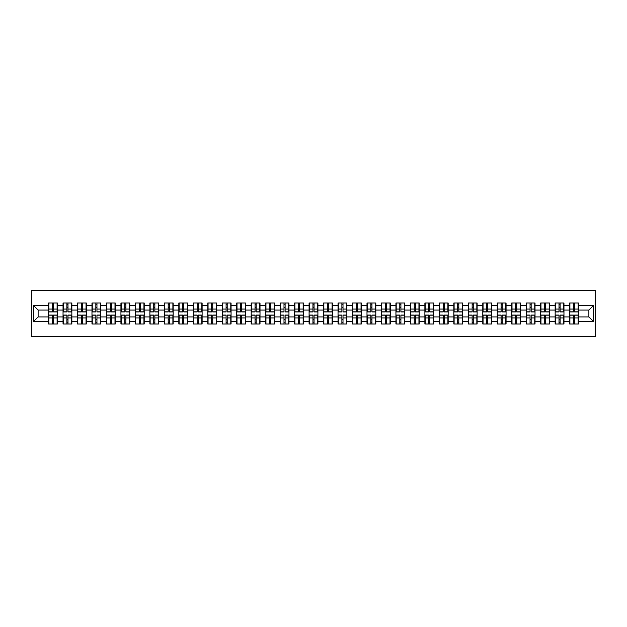 <?xml version="1.0" encoding="UTF-8"?>
<svg xmlns="http://www.w3.org/2000/svg" width="627" height="627" viewBox="0 0 627 627"><rect width="100%" height="100%" fill="white"/><g stroke="black" fill="none" stroke-linecap="round" stroke-linejoin="round"><path stroke-width="0.94" d="M31.35 336.699L595.65 336.699L595.65 290.301L31.35 290.301L31.35 336.699M588.878 316.933L588.878 310.067L578.439 310.067L578.439 316.933L588.878 316.933L593.518 321.573L593.518 305.427L578.439 305.427L578.439 303.013L569.622 303.013L569.622 310.067L563.963 310.067L563.963 316.933L569.622 316.933L569.622 310.067M593.518 321.573L578.439 321.573L578.439 323.987L569.622 323.987L569.622 321.573L563.963 321.573L563.963 323.987L555.154 323.987L555.154 321.573L549.487 321.573L549.487 323.987L540.678 323.987L540.678 321.573L535.019 321.573L535.019 323.987L526.202 323.987L526.202 321.573L520.543 321.573L520.543 323.987L511.726 323.987L511.726 321.573L506.067 321.573L506.067 323.987L497.258 323.987L497.258 321.573L491.592 321.573L491.592 323.987L482.782 323.987L482.782 321.573L477.123 321.573L477.123 323.987L468.306 323.987L468.306 321.573L462.648 321.573L462.648 323.987L453.83 323.987L453.83 321.573L448.172 321.573L448.172 323.987L439.362 323.987L439.362 321.573L433.696 321.573L433.696 323.987L424.887 323.987L424.887 321.573L419.228 321.573L419.228 323.987L410.411 323.987L410.411 321.573L404.752 321.573L404.752 323.987L395.935 323.987L395.935 321.573L390.276 321.573L390.276 323.987L381.459 323.987L381.459 321.573L375.8 321.573L375.8 323.987L366.991 323.987L366.991 321.573L361.332 321.573L361.332 323.987L352.515 323.987L352.515 321.573L346.856 321.573L346.856 323.987L338.039 323.987L338.039 321.573L332.381 321.573L332.381 323.987L323.563 323.987L323.563 321.573L317.905 321.573L317.905 323.987L309.095 323.987L309.095 321.573L303.437 321.573L303.437 323.987L294.619 323.987L294.619 321.573L288.961 321.573L288.961 323.987L280.144 323.987L280.144 321.573L274.485 321.573L274.485 323.987L265.668 323.987L265.668 321.573L260.009 321.573L260.009 323.987L251.2 323.987L251.2 321.573L245.541 321.573L245.541 323.987L236.724 323.987L236.724 321.573L231.065 321.573L231.065 323.987L222.248 323.987L222.248 321.573L216.589 321.573L216.589 323.987L207.772 323.987L207.772 321.573L202.113 321.573L202.113 323.987L193.304 323.987L193.304 321.573L187.638 321.573L187.638 323.987L178.828 323.987L178.828 321.573L173.17 321.573L173.17 323.987L164.352 323.987L164.352 321.573L158.694 321.573L158.694 323.987L149.877 323.987L149.877 321.573L144.218 321.573L144.218 323.987L135.408 323.987L135.408 321.573L129.742 321.573L129.742 323.987L120.933 323.987L120.933 321.573L115.274 321.573L115.274 323.987L106.457 323.987L106.457 321.573L100.798 321.573L100.798 323.987L91.981 323.987L91.981 321.573L86.322 321.573L86.322 323.987L77.513 323.987L77.513 321.573L71.846 321.573L71.846 323.987L63.037 323.987L63.037 321.573L57.378 321.573L57.378 323.987L48.561 323.987L48.561 321.573L33.482 321.573L33.482 305.427L48.561 305.427L48.561 310.067L38.122 310.067L38.122 316.933L48.561 316.933L48.561 310.067M569.622 305.427L563.963 305.427L563.963 303.013L555.154 303.013L555.154 305.427L549.487 305.427L549.487 303.013L540.678 303.013L540.678 305.427L535.019 305.427L535.019 303.013L526.202 303.013L526.202 305.427L520.543 305.427L520.543 303.013L511.726 303.013L511.726 305.427L506.067 305.427L506.067 303.013L497.258 303.013L497.258 305.427L491.592 305.427L491.592 303.013L482.782 303.013L482.782 305.427L477.123 305.427L477.123 303.013L468.306 303.013L468.306 305.427L462.648 305.427L462.648 303.013L453.83 303.013L453.83 305.427L448.172 305.427L448.172 303.013L439.362 303.013L439.362 305.427L433.696 305.427L433.696 303.013L424.887 303.013L424.887 305.427L419.228 305.427L419.228 303.013L410.411 303.013L410.411 305.427L404.752 305.427L404.752 303.013L395.935 303.013L395.935 305.427L390.276 305.427L390.276 303.013L381.459 303.013L381.459 305.427L375.8 305.427L375.8 303.013L366.991 303.013L366.991 305.427L361.332 305.427L361.332 303.013L352.515 303.013L352.515 305.427L346.856 305.427L346.856 303.013L338.039 303.013L338.039 305.427L332.381 305.427L332.381 303.013L323.563 303.013L323.563 305.427L317.905 305.427L317.905 303.013L309.095 303.013L309.095 305.427L303.437 305.427L303.437 303.013L294.619 303.013L294.619 305.427L288.961 305.427L288.961 303.013L280.144 303.013L280.144 305.427L274.485 305.427L274.485 303.013L265.668 303.013L265.668 305.427L260.009 305.427L260.009 303.013L251.2 303.013L251.2 305.427L245.541 305.427L245.541 303.013L236.724 303.013L236.724 305.427L231.065 305.427L231.065 303.013L222.248 303.013L222.248 305.427L216.589 305.427L216.589 303.013L207.772 303.013L207.772 305.427L202.113 305.427L202.113 303.013L193.304 303.013L193.304 305.427L187.638 305.427L187.638 303.013L178.828 303.013L178.828 305.427L173.17 305.427L173.17 303.013L164.352 303.013L164.352 305.427L158.694 305.427L158.694 303.013L149.877 303.013L149.877 305.427L144.218 305.427L144.218 303.013L135.408 303.013L135.408 305.427L129.742 305.427L129.742 303.013L120.933 303.013L120.933 305.427L115.274 305.427L115.274 303.013L106.457 303.013L106.457 305.427L100.798 305.427L100.798 303.013L91.981 303.013L91.981 305.427L86.322 305.427L86.322 303.013L77.513 303.013L77.513 305.427L71.846 305.427L71.846 303.013L63.037 303.013L63.037 305.427L57.378 305.427L57.378 303.013L48.561 303.013L48.561 305.427M569.622 316.933L569.622 321.573M563.963 316.933L563.963 321.573M563.963 305.427L563.963 310.067M549.487 316.933L555.154 316.933L555.154 310.067L549.487 310.067L549.487 321.573M555.154 316.933L555.154 321.573M555.154 305.427L555.154 310.067M549.487 305.427L549.487 310.067M535.019 316.933L540.678 316.933L540.678 310.067L535.019 310.067L535.019 321.573M540.678 316.933L540.678 321.573M540.678 305.427L540.678 310.067M535.019 305.427L535.019 310.067M520.543 316.933L526.202 316.933L526.202 310.067L520.543 310.067L520.543 321.573M526.202 316.933L526.202 321.573M526.202 305.427L526.202 310.067M520.543 305.427L520.543 310.067M506.067 316.933L511.726 316.933L511.726 310.067L506.067 310.067L506.067 321.573M511.726 316.933L511.726 321.573M511.726 305.427L511.726 310.067M506.067 305.427L506.067 310.067M491.592 316.933L497.258 316.933L497.258 310.067L491.592 310.067L491.592 321.573M497.258 316.933L497.258 321.573M497.258 305.427L497.258 310.067M491.592 305.427L491.592 310.067M477.123 316.933L482.782 316.933L482.782 310.067L477.123 310.067L477.123 321.573M482.782 316.933L482.782 321.573M482.782 305.427L482.782 310.067M477.123 305.427L477.123 310.067M462.648 316.933L468.306 316.933L468.306 310.067L462.648 310.067L462.648 321.573M468.306 316.933L468.306 321.573M468.306 305.427L468.306 310.067M462.648 305.427L462.648 310.067M448.172 316.933L453.83 316.933L453.83 310.067L448.172 310.067L448.172 321.573M453.83 316.933L453.83 321.573M453.83 305.427L453.83 310.067M448.172 305.427L448.172 310.067M433.696 316.933L439.362 316.933L439.362 310.067L433.696 310.067L433.696 321.573M439.362 316.933L439.362 321.573M439.362 305.427L439.362 310.067M433.696 305.427L433.696 310.067M419.228 316.933L424.887 316.933L424.887 310.067L419.228 310.067L419.228 321.573M424.887 316.933L424.887 321.573M424.887 305.427L424.887 310.067M419.228 305.427L419.228 310.067M404.752 316.933L410.411 316.933L410.411 310.067L404.752 310.067L404.752 321.573M410.411 316.933L410.411 321.573M410.411 305.427L410.411 310.067M404.752 305.427L404.752 310.067M390.276 316.933L395.935 316.933L395.935 310.067L390.276 310.067L390.276 321.573M395.935 316.933L395.935 321.573M395.935 305.427L395.935 310.067M390.276 305.427L390.276 310.067M375.8 316.933L381.459 316.933L381.459 310.067L375.8 310.067L375.8 321.573M381.459 316.933L381.459 321.573M381.459 305.427L381.459 310.067M375.8 305.427L375.8 310.067M361.332 316.933L366.991 316.933L366.991 310.067L361.332 310.067L361.332 321.573M366.991 316.933L366.991 321.573M366.991 305.427L366.991 310.067M361.332 305.427L361.332 310.067M346.856 316.933L352.515 316.933L352.515 310.067L346.856 310.067L346.856 321.573M352.515 316.933L352.515 321.573M352.515 305.427L352.515 310.067M346.856 305.427L346.856 310.067M332.381 316.933L338.039 316.933L338.039 310.067L332.381 310.067L332.381 321.573M338.039 316.933L338.039 321.573M338.039 305.427L338.039 310.067M332.381 305.427L332.381 310.067M317.905 316.933L323.563 316.933L323.563 310.067L317.905 310.067L317.905 321.573M323.563 316.933L323.563 321.573M323.563 305.427L323.563 310.067M317.905 305.427L317.905 310.067M303.437 316.933L309.095 316.933L309.095 310.067L303.437 310.067L303.437 321.573M309.095 316.933L309.095 321.573M309.095 305.427L309.095 310.067M303.437 305.427L303.437 310.067M288.961 316.933L294.619 316.933L294.619 310.067L288.961 310.067L288.961 321.573M294.619 316.933L294.619 321.573M294.619 305.427L294.619 310.067M288.961 305.427L288.961 310.067M274.485 316.933L280.144 316.933L280.144 310.067L274.485 310.067L274.485 321.573M280.144 316.933L280.144 321.573M280.144 305.427L280.144 310.067M274.485 305.427L274.485 310.067M260.009 316.933L265.668 316.933L265.668 310.067L260.009 310.067L260.009 321.573M265.668 316.933L265.668 321.573M265.668 305.427L265.668 310.067M260.009 305.427L260.009 310.067M245.541 316.933L251.2 316.933L251.2 310.067L245.541 310.067L245.541 321.573M251.2 316.933L251.2 321.573M251.2 305.427L251.2 310.067M245.541 305.427L245.541 310.067M231.065 316.933L236.724 316.933L236.724 310.067L231.065 310.067L231.065 321.573M236.724 316.933L236.724 321.573M236.724 305.427L236.724 310.067M231.065 305.427L231.065 310.067M216.589 316.933L222.248 316.933L222.248 310.067L216.589 310.067L216.589 321.573M222.248 316.933L222.248 321.573M222.248 305.427L222.248 310.067M216.589 305.427L216.589 310.067M202.113 316.933L207.772 316.933L207.772 310.067L202.113 310.067L202.113 321.573M207.772 316.933L207.772 321.573M207.772 305.427L207.772 310.067M202.113 305.427L202.113 310.067M187.638 316.933L193.304 316.933L193.304 310.067L187.638 310.067L187.638 321.573M193.304 316.933L193.304 321.573M193.304 305.427L193.304 310.067M187.638 305.427L187.638 310.067M173.17 316.933L178.828 316.933L178.828 310.067L173.17 310.067L173.17 321.573M178.828 316.933L178.828 321.573M178.828 305.427L178.828 310.067M173.17 305.427L173.17 310.067M158.694 316.933L164.352 316.933L164.352 310.067L158.694 310.067L158.694 321.573M164.352 316.933L164.352 321.573M164.352 305.427L164.352 310.067M158.694 305.427L158.694 310.067M144.218 316.933L149.877 316.933L149.877 310.067L144.218 310.067L144.218 321.573M149.877 316.933L149.877 321.573M149.877 305.427L149.877 310.067M144.218 305.427L144.218 310.067M129.742 316.933L135.408 316.933L135.408 310.067L129.742 310.067L129.742 321.573M135.408 316.933L135.408 321.573M135.408 305.427L135.408 310.067M129.742 305.427L129.742 310.067M115.274 316.933L120.933 316.933L120.933 310.067L115.274 310.067L115.274 321.573M120.933 316.933L120.933 321.573M120.933 305.427L120.933 310.067M115.274 305.427L115.274 310.067M100.798 316.933L106.457 316.933L106.457 310.067L100.798 310.067L100.798 321.573M106.457 316.933L106.457 321.573M106.457 305.427L106.457 310.067M100.798 305.427L100.798 310.067M86.322 316.933L91.981 316.933L91.981 310.067L86.322 310.067L86.322 321.573M91.981 316.933L91.981 321.573M91.981 305.427L91.981 310.067M86.322 305.427L86.322 310.067M71.846 316.933L77.513 316.933L77.513 310.067L71.846 310.067L71.846 321.573M77.513 316.933L77.513 321.573M77.513 305.427L77.513 310.067M71.846 305.427L71.846 310.067M57.378 316.933L63.037 316.933L63.037 310.067L57.378 310.067L57.378 321.573M63.037 316.933L63.037 321.573M63.037 305.427L63.037 310.067M57.378 305.427L57.378 310.067M48.561 316.933L48.561 321.573M38.122 316.933L33.482 321.573M33.482 305.427L38.122 310.067M578.439 316.933L578.439 321.573M578.439 305.427L578.439 310.067M593.518 305.427L588.878 310.067M57.096 303.013L57.096 311.925L53.522 311.925L53.522 303.013M52.409 303.013L52.409 311.925L48.843 311.925L48.843 303.013M52.409 304.22L53.522 304.22M53.522 307.653L52.409 307.653M48.843 323.987L48.843 315.075L52.409 315.075L52.409 323.987M53.522 323.987L53.522 315.075L57.096 315.075L57.096 323.987M53.522 322.78L52.409 322.78M52.409 319.347L53.522 319.347M71.572 303.013L71.572 311.925L67.998 311.925L67.998 303.013M66.885 303.013L66.885 311.925L63.311 311.925L63.311 303.013M66.885 304.22L67.998 304.22M67.998 307.653L66.885 307.653M86.048 303.013L86.048 311.925L82.474 311.925L82.474 303.013M81.361 303.013L81.361 311.925L77.787 311.925L77.787 303.013M81.361 304.22L82.474 304.22M82.474 307.653L81.361 307.653M100.516 303.013L100.516 311.925L96.95 311.925L96.95 303.013M95.837 303.013L95.837 311.925L92.263 311.925L92.263 303.013M95.837 304.22L96.95 304.22M96.95 307.653L95.837 307.653M114.992 303.013L114.992 311.925L111.418 311.925L111.418 303.013M110.305 303.013L110.305 311.925L106.739 311.925L106.739 303.013M110.305 304.22L111.418 304.22M111.418 307.653L110.305 307.653M129.468 303.013L129.468 311.925L125.894 311.925L125.894 303.013M124.781 303.013L124.781 311.925L121.207 311.925L121.207 303.013M124.781 304.22L125.894 304.22M125.894 307.653L124.781 307.653M63.311 323.987L63.311 315.075L66.885 315.075L66.885 323.987M67.998 323.987L67.998 315.075L71.572 315.075L71.572 323.987M67.998 322.78L66.885 322.78M66.885 319.347L67.998 319.347M77.787 323.987L77.787 315.075L81.361 315.075L81.361 323.987M82.474 323.987L82.474 315.075L86.048 315.075L86.048 323.987M82.474 322.78L81.361 322.78M81.361 319.347L82.474 319.347M92.263 323.987L92.263 315.075L95.837 315.075L95.837 323.987M96.95 323.987L96.95 315.075L100.516 315.075L100.516 323.987M96.95 322.78L95.837 322.78M95.837 319.347L96.95 319.347M106.739 323.987L106.739 315.075L110.305 315.075L110.305 323.987M111.418 323.987L111.418 315.075L114.992 315.075L114.992 323.987M111.418 322.78L110.305 322.78M110.305 319.347L111.418 319.347M121.207 323.987L121.207 315.075L124.781 315.075L124.781 323.987M125.894 323.987L125.894 315.075L129.468 315.075L129.468 323.987M125.894 322.78L124.781 322.78M124.781 319.347L125.894 319.347M143.944 303.013L143.944 311.925L140.37 311.925L140.37 303.013M139.257 303.013L139.257 311.925L135.683 311.925L135.683 303.013M139.257 304.22L140.37 304.22M140.37 307.653L139.257 307.653M135.683 323.987L135.683 315.075L139.257 315.075L139.257 323.987M140.37 323.987L140.37 315.075L143.944 315.075L143.944 323.987M140.37 322.78L139.257 322.78M139.257 319.347L140.37 319.347M158.412 303.013L158.412 311.925L154.845 311.925L154.845 303.013M153.733 303.013L153.733 311.925L150.159 311.925L150.159 303.013M153.733 304.22L154.845 304.22M154.845 307.653L153.733 307.653M150.159 323.987L150.159 315.075L153.733 315.075L153.733 323.987M154.845 323.987L154.845 315.075L158.412 315.075L158.412 323.987M154.845 322.78L153.733 322.78M153.733 319.347L154.845 319.347M172.887 303.013L172.887 311.925L169.314 311.925L169.314 303.013M168.201 303.013L168.201 311.925L164.635 311.925L164.635 303.013M168.201 304.22L169.314 304.22M169.314 307.653L168.201 307.653M164.635 323.987L164.635 315.075L168.201 315.075L168.201 323.987M169.314 323.987L169.314 315.075L172.887 315.075L172.887 323.987M169.314 322.78L168.201 322.78M168.201 319.347L169.314 319.347M187.363 303.013L187.363 311.925L183.789 311.925L183.789 303.013M182.676 303.013L182.676 311.925L179.103 311.925L179.103 303.013M182.676 304.22L183.789 304.22M183.789 307.653L182.676 307.653M179.103 323.987L179.103 315.075L182.676 315.075L182.676 323.987M183.789 323.987L183.789 315.075L187.363 315.075L187.363 323.987M183.789 322.78L182.676 322.78M182.676 319.347L183.789 319.347M201.839 303.013L201.839 311.925L198.265 311.925L198.265 303.013M197.152 303.013L197.152 311.925L193.578 311.925L193.578 303.013M197.152 304.22L198.265 304.22M198.265 307.653L197.152 307.653M193.578 323.987L193.578 315.075L197.152 315.075L197.152 323.987M198.265 323.987L198.265 315.075L201.839 315.075L201.839 323.987M198.265 322.78L197.152 322.78M197.152 319.347L198.265 319.347M216.307 303.013L216.307 311.925L212.741 311.925L212.741 303.013M211.628 303.013L211.628 311.925L208.054 311.925L208.054 303.013M211.628 304.22L212.741 304.22M212.741 307.653L211.628 307.653M208.054 323.987L208.054 315.075L211.628 315.075L211.628 323.987M212.741 323.987L212.741 315.075L216.307 315.075L216.307 323.987M212.741 322.78L211.628 322.78M211.628 319.347L212.741 319.347M230.783 303.013L230.783 311.925L227.209 311.925L227.209 303.013M226.096 303.013L226.096 311.925L222.53 311.925L222.53 303.013M226.096 304.22L227.209 304.22M227.209 307.653L226.096 307.653M222.53 323.987L222.53 315.075L226.096 315.075L226.096 323.987M227.209 323.987L227.209 315.075L230.783 315.075L230.783 323.987M227.209 322.78L226.096 322.78M226.096 319.347L227.209 319.347M245.259 303.013L245.259 311.925L241.685 311.925L241.685 303.013M240.572 303.013L240.572 311.925L236.998 311.925L236.998 303.013M240.572 304.22L241.685 304.22M241.685 307.653L240.572 307.653M236.998 323.987L236.998 315.075L240.572 315.075L240.572 323.987M241.685 323.987L241.685 315.075L245.259 315.075L245.259 323.987M241.685 322.78L240.572 322.78M240.572 319.347L241.685 319.347M259.735 303.013L259.735 311.925L256.161 311.925L256.161 303.013M255.048 303.013L255.048 311.925L251.474 311.925L251.474 303.013M255.048 304.22L256.161 304.22M256.161 307.653L255.048 307.653M251.474 323.987L251.474 315.075L255.048 315.075L255.048 323.987M256.161 323.987L256.161 315.075L259.735 315.075L259.735 323.987M256.161 322.78L255.048 322.78M255.048 319.347L256.161 319.347M274.211 303.013L274.211 311.925L270.637 311.925L270.637 303.013M269.524 303.013L269.524 311.925L265.95 311.925L265.95 303.013M269.524 304.22L270.637 304.22M270.637 307.653L269.524 307.653M265.95 323.987L265.95 315.075L269.524 315.075L269.524 323.987M270.637 323.987L270.637 315.075L274.211 315.075L274.211 323.987M270.637 322.78L269.524 322.78M269.524 319.347L270.637 319.347M288.679 303.013L288.679 311.925L285.113 311.925L285.113 303.013M283.992 303.013L283.992 311.925L280.426 311.925L280.426 303.013M283.992 304.22L285.113 304.22M285.113 307.653L283.992 307.653M280.426 323.987L280.426 315.075L283.992 315.075L283.992 323.987M285.113 323.987L285.113 315.075L288.679 315.075L288.679 323.987M285.113 322.78L283.992 322.78M283.992 319.347L285.113 319.347M303.154 303.013L303.154 311.925L299.581 311.925L299.581 303.013M298.468 303.013L298.468 311.925L294.894 311.925L294.894 303.013M298.468 304.22L299.581 304.22M299.581 307.653L298.468 307.653M294.894 323.987L294.894 315.075L298.468 315.075L298.468 323.987M299.581 323.987L299.581 315.075L303.154 315.075L303.154 323.987M299.581 322.78L298.468 322.78M298.468 319.347L299.581 319.347M317.63 303.013L317.63 311.925L314.056 311.925L314.056 303.013M312.944 303.013L312.944 311.925L309.37 311.925L309.37 303.013M312.944 304.22L314.056 304.22M314.056 307.653L312.944 307.653M309.37 323.987L309.37 315.075L312.944 315.075L312.944 323.987M314.056 323.987L314.056 315.075L317.63 315.075L317.63 323.987M314.056 322.78L312.944 322.78M312.944 319.347L314.056 319.347M332.106 303.013L332.106 311.925L328.532 311.925L328.532 303.013M327.419 303.013L327.419 311.925L323.845 311.925L323.845 303.013M327.419 304.22L328.532 304.22M328.532 307.653L327.419 307.653M323.845 323.987L323.845 315.075L327.419 315.075L327.419 323.987M328.532 323.987L328.532 315.075L332.106 315.075L332.106 323.987M328.532 322.78L327.419 322.78M327.419 319.347L328.532 319.347M346.574 303.013L346.574 311.925L343.008 311.925L343.008 303.013M341.887 303.013L341.887 311.925L338.321 311.925L338.321 303.013M341.887 304.22L343.008 304.22M343.008 307.653L341.887 307.653M338.321 323.987L338.321 315.075L341.887 315.075L341.887 323.987M343.008 323.987L343.008 315.075L346.574 315.075L346.574 323.987M343.008 322.78L341.887 322.78M341.887 319.347L343.008 319.347M361.05 303.013L361.05 311.925L357.476 311.925L357.476 303.013M356.363 303.013L356.363 311.925L352.789 311.925L352.789 303.013M356.363 304.22L357.476 304.22M357.476 307.653L356.363 307.653M352.789 323.987L352.789 315.075L356.363 315.075L356.363 323.987M357.476 323.987L357.476 315.075L361.05 315.075L361.05 323.987M357.476 322.78L356.363 322.78M356.363 319.347L357.476 319.347M375.526 303.013L375.526 311.925L371.952 311.925L371.952 303.013M370.839 303.013L370.839 311.925L367.265 311.925L367.265 303.013M370.839 304.22L371.952 304.22M371.952 307.653L370.839 307.653M367.265 323.987L367.265 315.075L370.839 315.075L370.839 323.987M371.952 323.987L371.952 315.075L375.526 315.075L375.526 323.987M371.952 322.78L370.839 322.78M370.839 319.347L371.952 319.347M390.002 303.013L390.002 311.925L386.428 311.925L386.428 303.013M385.315 303.013L385.315 311.925L381.741 311.925L381.741 303.013M385.315 304.22L386.428 304.22M386.428 307.653L385.315 307.653M381.741 323.987L381.741 315.075L385.315 315.075L385.315 323.987M386.428 323.987L386.428 315.075L390.002 315.075L390.002 323.987M386.428 322.78L385.315 322.78M385.315 319.347L386.428 319.347M404.47 303.013L404.47 311.925L400.904 311.925L400.904 303.013M399.791 303.013L399.791 311.925L396.217 311.925L396.217 303.013M399.791 304.22L400.904 304.22M400.904 307.653L399.791 307.653M396.217 323.987L396.217 315.075L399.791 315.075L399.791 323.987M400.904 323.987L400.904 315.075L404.47 315.075L404.47 323.987M400.904 322.78L399.791 322.78M399.791 319.347L400.904 319.347M418.946 303.013L418.946 311.925L415.372 311.925L415.372 303.013M414.259 303.013L414.259 311.925L410.693 311.925L410.693 303.013M414.259 304.22L415.372 304.22M415.372 307.653L414.259 307.653M410.693 323.987L410.693 315.075L414.259 315.075L414.259 323.987M415.372 323.987L415.372 315.075L418.946 315.075L418.946 323.987M415.372 322.78L414.259 322.78M414.259 319.347L415.372 319.347M433.422 303.013L433.422 311.925L429.848 311.925L429.848 303.013M428.735 303.013L428.735 311.925L425.161 311.925L425.161 303.013M428.735 304.22L429.848 304.22M429.848 307.653L428.735 307.653M425.161 323.987L425.161 315.075L428.735 315.075L428.735 323.987M429.848 323.987L429.848 315.075L433.422 315.075L433.422 323.987M429.848 322.78L428.735 322.78M428.735 319.347L429.848 319.347M447.897 303.013L447.897 311.925L444.324 311.925L444.324 303.013M443.211 303.013L443.211 311.925L439.637 311.925L439.637 303.013M443.211 304.22L444.324 304.22M444.324 307.653L443.211 307.653M439.637 323.987L439.637 315.075L443.211 315.075L443.211 323.987M444.324 323.987L444.324 315.075L447.897 315.075L447.897 323.987M444.324 322.78L443.211 322.78M443.211 319.347L444.324 319.347M462.365 303.013L462.365 311.925L458.799 311.925L458.799 303.013M457.686 303.013L457.686 311.925L454.113 311.925L454.113 303.013M457.686 304.22L458.799 304.22M458.799 307.653L457.686 307.653M454.113 323.987L454.113 315.075L457.686 315.075L457.686 323.987M458.799 323.987L458.799 315.075L462.365 315.075L462.365 323.987M458.799 322.78L457.686 322.78M457.686 319.347L458.799 319.347M476.841 303.013L476.841 311.925L473.267 311.925L473.267 303.013M472.155 303.013L472.155 311.925L468.588 311.925L468.588 303.013M472.155 304.22L473.267 304.22M473.267 307.653L472.155 307.653M468.588 323.987L468.588 315.075L472.155 315.075L472.155 323.987M473.267 323.987L473.267 315.075L476.841 315.075L476.841 323.987M473.267 322.78L472.155 322.78M472.155 319.347L473.267 319.347M491.317 303.013L491.317 311.925L487.743 311.925L487.743 303.013M486.63 303.013L486.63 311.925L483.056 311.925L483.056 303.013M486.63 304.22L487.743 304.22M487.743 307.653L486.63 307.653M483.056 323.987L483.056 315.075L486.63 315.075L486.63 323.987M487.743 323.987L487.743 315.075L491.317 315.075L491.317 323.987M487.743 322.78L486.63 322.78M486.63 319.347L487.743 319.347M505.793 303.013L505.793 311.925L502.219 311.925L502.219 303.013M501.106 303.013L501.106 311.925L497.532 311.925L497.532 303.013M501.106 304.22L502.219 304.22M502.219 307.653L501.106 307.653M497.532 323.987L497.532 315.075L501.106 315.075L501.106 323.987M502.219 323.987L502.219 315.075L505.793 315.075L505.793 323.987M502.219 322.78L501.106 322.78M501.106 319.347L502.219 319.347M520.261 303.013L520.261 311.925L516.695 311.925L516.695 303.013M515.582 303.013L515.582 311.925L512.008 311.925L512.008 303.013M515.582 304.22L516.695 304.22M516.695 307.653L515.582 307.653M512.008 323.987L512.008 315.075L515.582 315.075L515.582 323.987M516.695 323.987L516.695 315.075L520.261 315.075L520.261 323.987M516.695 322.78L515.582 322.78M515.582 319.347L516.695 319.347M534.737 303.013L534.737 311.925L531.163 311.925L531.163 303.013M530.05 303.013L530.05 311.925L526.484 311.925L526.484 303.013M530.05 304.22L531.163 304.22M531.163 307.653L530.05 307.653M526.484 323.987L526.484 315.075L530.05 315.075L530.05 323.987M531.163 323.987L531.163 315.075L534.737 315.075L534.737 323.987M531.163 322.78L530.05 322.78M530.05 319.347L531.163 319.347M549.213 303.013L549.213 311.925L545.639 311.925L545.639 303.013M544.526 303.013L544.526 311.925L540.952 311.925L540.952 303.013M544.526 304.22L545.639 304.22M545.639 307.653L544.526 307.653M540.952 323.987L540.952 315.075L544.526 315.075L544.526 323.987M545.639 323.987L545.639 315.075L549.213 315.075L549.213 323.987M545.639 322.78L544.526 322.78M544.526 319.347L545.639 319.347M563.689 303.013L563.689 311.925L560.115 311.925L560.115 303.013M559.002 303.013L559.002 311.925L555.428 311.925L555.428 303.013M559.002 304.22L560.115 304.22M560.115 307.653L559.002 307.653M555.428 323.987L555.428 315.075L559.002 315.075L559.002 323.987M560.115 323.987L560.115 315.075L563.689 315.075L563.689 323.987M560.115 322.78L559.002 322.78M559.002 319.347L560.115 319.347M578.157 303.013L578.157 311.925L574.591 311.925L574.591 303.013M573.478 303.013L573.478 311.925L569.904 311.925L569.904 303.013M573.478 304.22L574.591 304.22M574.591 307.653L573.478 307.653M569.904 323.987L569.904 315.075L573.478 315.075L573.478 323.987M574.591 323.987L574.591 315.075L578.157 315.075L578.157 323.987M574.591 322.78L573.478 322.78M573.478 319.347L574.591 319.347M52.409 309.064L48.843 309.064M52.409 311.807L48.843 311.807M57.096 309.064L53.522 309.064M57.096 311.807L53.522 311.807M53.522 317.936L57.096 317.936M53.522 315.193L57.096 315.193M48.843 317.936L52.409 317.936M48.843 315.193L52.409 315.193M66.885 309.064L63.311 309.064M66.885 311.807L63.311 311.807M71.572 309.064L67.998 309.064M71.572 311.807L67.998 311.807M81.361 309.064L77.787 309.064M81.361 311.807L77.787 311.807M86.048 309.064L82.474 309.064M86.048 311.807L82.474 311.807M95.837 309.064L92.263 309.064M95.837 311.807L92.263 311.807M100.516 309.064L96.95 309.064M100.516 311.807L96.95 311.807M110.305 309.064L106.739 309.064M110.305 311.807L106.739 311.807M114.992 309.064L111.418 309.064M114.992 311.807L111.418 311.807M124.781 309.064L121.207 309.064M124.781 311.807L121.207 311.807M129.468 309.064L125.894 309.064M129.468 311.807L125.894 311.807M67.998 317.936L71.572 317.936M67.998 315.193L71.572 315.193M63.311 317.936L66.885 317.936M63.311 315.193L66.885 315.193M82.474 317.936L86.048 317.936M82.474 315.193L86.048 315.193M77.787 317.936L81.361 317.936M77.787 315.193L81.361 315.193M96.95 317.936L100.516 317.936M96.95 315.193L100.516 315.193M92.263 317.936L95.837 317.936M92.263 315.193L95.837 315.193M111.418 317.936L114.992 317.936M111.418 315.193L114.992 315.193M106.739 317.936L110.305 317.936M106.739 315.193L110.305 315.193M125.894 317.936L129.468 317.936M125.894 315.193L129.468 315.193M121.207 317.936L124.781 317.936M121.207 315.193L124.781 315.193M139.257 309.064L135.683 309.064M139.257 311.807L135.683 311.807M143.944 309.064L140.37 309.064M143.944 311.807L140.37 311.807M140.37 317.936L143.944 317.936M140.37 315.193L143.944 315.193M135.683 317.936L139.257 317.936M135.683 315.193L139.257 315.193M153.733 309.064L150.159 309.064M153.733 311.807L150.159 311.807M158.412 309.064L154.845 309.064M158.412 311.807L154.845 311.807M154.845 317.936L158.412 317.936M154.845 315.193L158.412 315.193M150.159 317.936L153.733 317.936M150.159 315.193L153.733 315.193M168.201 309.064L164.635 309.064M168.201 311.807L164.635 311.807M172.887 309.064L169.314 309.064M172.887 311.807L169.314 311.807M169.314 317.936L172.887 317.936M169.314 315.193L172.887 315.193M164.635 317.936L168.201 317.936M164.635 315.193L168.201 315.193M182.676 309.064L179.103 309.064M182.676 311.807L179.103 311.807M187.363 309.064L183.789 309.064M187.363 311.807L183.789 311.807M183.789 317.936L187.363 317.936M183.789 315.193L187.363 315.193M179.103 317.936L182.676 317.936M179.103 315.193L182.676 315.193M197.152 309.064L193.578 309.064M197.152 311.807L193.578 311.807M201.839 309.064L198.265 309.064M201.839 311.807L198.265 311.807M198.265 317.936L201.839 317.936M198.265 315.193L201.839 315.193M193.578 317.936L197.152 317.936M193.578 315.193L197.152 315.193M211.628 309.064L208.054 309.064M211.628 311.807L208.054 311.807M216.307 309.064L212.741 309.064M216.307 311.807L212.741 311.807M212.741 317.936L216.307 317.936M212.741 315.193L216.307 315.193M208.054 317.936L211.628 317.936M208.054 315.193L211.628 315.193M226.096 309.064L222.53 309.064M226.096 311.807L222.53 311.807M230.783 309.064L227.209 309.064M230.783 311.807L227.209 311.807M227.209 317.936L230.783 317.936M227.209 315.193L230.783 315.193M222.53 317.936L226.096 317.936M222.53 315.193L226.096 315.193M240.572 309.064L236.998 309.064M240.572 311.807L236.998 311.807M245.259 309.064L241.685 309.064M245.259 311.807L241.685 311.807M241.685 317.936L245.259 317.936M241.685 315.193L245.259 315.193M236.998 317.936L240.572 317.936M236.998 315.193L240.572 315.193M255.048 309.064L251.474 309.064M255.048 311.807L251.474 311.807M259.735 309.064L256.161 309.064M259.735 311.807L256.161 311.807M256.161 317.936L259.735 317.936M256.161 315.193L259.735 315.193M251.474 317.936L255.048 317.936M251.474 315.193L255.048 315.193M269.524 309.064L265.95 309.064M269.524 311.807L265.95 311.807M274.211 309.064L270.637 309.064M274.211 311.807L270.637 311.807M270.637 317.936L274.211 317.936M270.637 315.193L274.211 315.193M265.95 317.936L269.524 317.936M265.95 315.193L269.524 315.193M283.992 309.064L280.426 309.064M283.992 311.807L280.426 311.807M288.679 309.064L285.113 309.064M288.679 311.807L285.113 311.807M285.113 317.936L288.679 317.936M285.113 315.193L288.679 315.193M280.426 317.936L283.992 317.936M280.426 315.193L283.992 315.193M298.468 309.064L294.894 309.064M298.468 311.807L294.894 311.807M303.154 309.064L299.581 309.064M303.154 311.807L299.581 311.807M299.581 317.936L303.154 317.936M299.581 315.193L303.154 315.193M294.894 317.936L298.468 317.936M294.894 315.193L298.468 315.193M312.944 309.064L309.37 309.064M312.944 311.807L309.37 311.807M317.63 309.064L314.056 309.064M317.63 311.807L314.056 311.807M314.056 317.936L317.63 317.936M314.056 315.193L317.63 315.193M309.37 317.936L312.944 317.936M309.37 315.193L312.944 315.193M327.419 309.064L323.845 309.064M327.419 311.807L323.845 311.807M332.106 309.064L328.532 309.064M332.106 311.807L328.532 311.807M328.532 317.936L332.106 317.936M328.532 315.193L332.106 315.193M323.845 317.936L327.419 317.936M323.845 315.193L327.419 315.193M341.887 309.064L338.321 309.064M341.887 311.807L338.321 311.807M346.574 309.064L343.008 309.064M346.574 311.807L343.008 311.807M343.008 317.936L346.574 317.936M343.008 315.193L346.574 315.193M338.321 317.936L341.887 317.936M338.321 315.193L341.887 315.193M356.363 309.064L352.789 309.064M356.363 311.807L352.789 311.807M361.05 309.064L357.476 309.064M361.05 311.807L357.476 311.807M357.476 317.936L361.05 317.936M357.476 315.193L361.05 315.193M352.789 317.936L356.363 317.936M352.789 315.193L356.363 315.193M370.839 309.064L367.265 309.064M370.839 311.807L367.265 311.807M375.526 309.064L371.952 309.064M375.526 311.807L371.952 311.807M371.952 317.936L375.526 317.936M371.952 315.193L375.526 315.193M367.265 317.936L370.839 317.936M367.265 315.193L370.839 315.193M385.315 309.064L381.741 309.064M385.315 311.807L381.741 311.807M390.002 309.064L386.428 309.064M390.002 311.807L386.428 311.807M386.428 317.936L390.002 317.936M386.428 315.193L390.002 315.193M381.741 317.936L385.315 317.936M381.741 315.193L385.315 315.193M399.791 309.064L396.217 309.064M399.791 311.807L396.217 311.807M404.47 309.064L400.904 309.064M404.47 311.807L400.904 311.807M400.904 317.936L404.47 317.936M400.904 315.193L404.47 315.193M396.217 317.936L399.791 317.936M396.217 315.193L399.791 315.193M414.259 309.064L410.693 309.064M414.259 311.807L410.693 311.807M418.946 309.064L415.372 309.064M418.946 311.807L415.372 311.807M415.372 317.936L418.946 317.936M415.372 315.193L418.946 315.193M410.693 317.936L414.259 317.936M410.693 315.193L414.259 315.193M428.735 309.064L425.161 309.064M428.735 311.807L425.161 311.807M433.422 309.064L429.848 309.064M433.422 311.807L429.848 311.807M429.848 317.936L433.422 317.936M429.848 315.193L433.422 315.193M425.161 317.936L428.735 317.936M425.161 315.193L428.735 315.193M443.211 309.064L439.637 309.064M443.211 311.807L439.637 311.807M447.897 309.064L444.324 309.064M447.897 311.807L444.324 311.807M444.324 317.936L447.897 317.936M444.324 315.193L447.897 315.193M439.637 317.936L443.211 317.936M439.637 315.193L443.211 315.193M457.686 309.064L454.113 309.064M457.686 311.807L454.113 311.807M462.365 309.064L458.799 309.064M462.365 311.807L458.799 311.807M458.799 317.936L462.365 317.936M458.799 315.193L462.365 315.193M454.113 317.936L457.686 317.936M454.113 315.193L457.686 315.193M472.155 309.064L468.588 309.064M472.155 311.807L468.588 311.807M476.841 309.064L473.267 309.064M476.841 311.807L473.267 311.807M473.267 317.936L476.841 317.936M473.267 315.193L476.841 315.193M468.588 317.936L472.155 317.936M468.588 315.193L472.155 315.193M486.63 309.064L483.056 309.064M486.63 311.807L483.056 311.807M491.317 309.064L487.743 309.064M491.317 311.807L487.743 311.807M487.743 317.936L491.317 317.936M487.743 315.193L491.317 315.193M483.056 317.936L486.63 317.936M483.056 315.193L486.63 315.193M501.106 309.064L497.532 309.064M501.106 311.807L497.532 311.807M505.793 309.064L502.219 309.064M505.793 311.807L502.219 311.807M502.219 317.936L505.793 317.936M502.219 315.193L505.793 315.193M497.532 317.936L501.106 317.936M497.532 315.193L501.106 315.193M515.582 309.064L512.008 309.064M515.582 311.807L512.008 311.807M520.261 309.064L516.695 309.064M520.261 311.807L516.695 311.807M516.695 317.936L520.261 317.936M516.695 315.193L520.261 315.193M512.008 317.936L515.582 317.936M512.008 315.193L515.582 315.193M530.05 309.064L526.484 309.064M530.05 311.807L526.484 311.807M534.737 309.064L531.163 309.064M534.737 311.807L531.163 311.807M531.163 317.936L534.737 317.936M531.163 315.193L534.737 315.193M526.484 317.936L530.05 317.936M526.484 315.193L530.05 315.193M544.526 309.064L540.952 309.064M544.526 311.807L540.952 311.807M549.213 309.064L545.639 309.064M549.213 311.807L545.639 311.807M545.639 317.936L549.213 317.936M545.639 315.193L549.213 315.193M540.952 317.936L544.526 317.936M540.952 315.193L544.526 315.193M559.002 309.064L555.428 309.064M559.002 311.807L555.428 311.807M563.689 309.064L560.115 309.064M563.689 311.807L560.115 311.807M560.115 317.936L563.689 317.936M560.115 315.193L563.689 315.193M555.428 317.936L559.002 317.936M555.428 315.193L559.002 315.193M573.478 309.064L569.904 309.064M573.478 311.807L569.904 311.807M578.157 309.064L574.591 309.064M578.157 311.807L574.591 311.807M574.591 317.936L578.157 317.936M574.591 315.193L578.157 315.193M569.904 317.936L573.478 317.936M569.904 315.193L573.478 315.193"/></g></svg>
